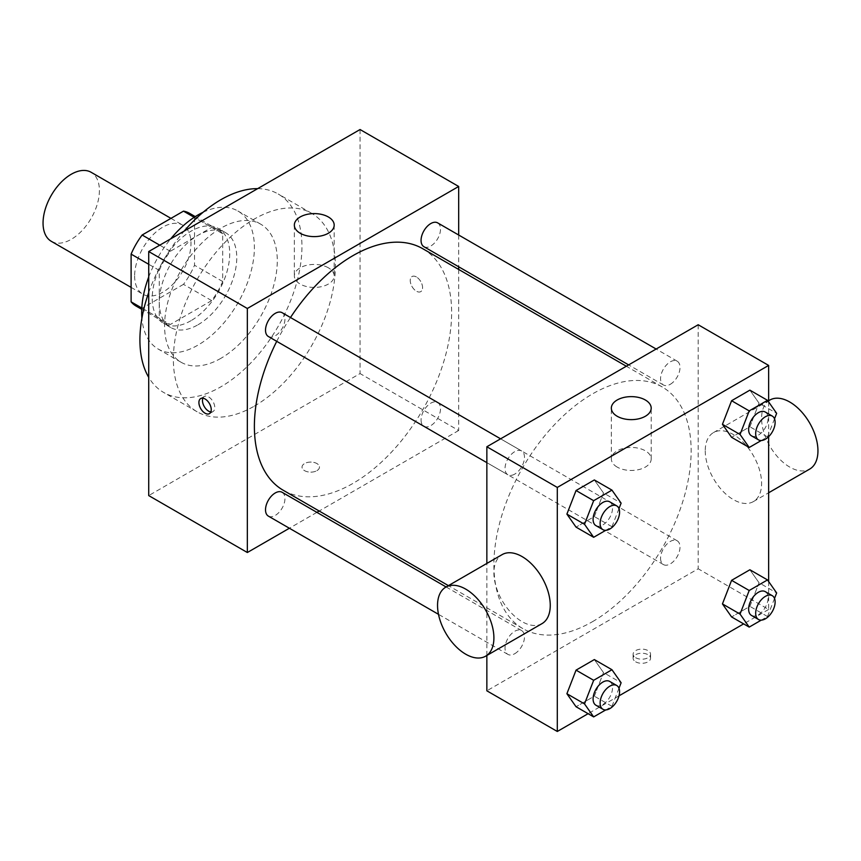 <?xml version="1.0" encoding="UTF-8"?>
<svg xmlns="http://www.w3.org/2000/svg" width="861" height="861" viewBox="0 0 861 861"><rect width="100%" height="100%" fill="white"/><g stroke="black" fill="none" stroke-linecap="round" stroke-linejoin="round"><path stroke-width="0.65" stroke-dasharray="4.3 3.23" d="M51.305 241.317A39.854 23.01 120 0 0 91.158 218.307A39.854 23.01 120 0 0 91.158 172.297M134.628 275.95A39.854 23.01 120 0 0 142.883 294.193A39.854 23.01 120 0 0 182.736 271.183A39.854 23.01 120 0 0 182.736 225.173A39.854 23.01 120 0 0 152.02 235.849A39.854 23.01 120 0 0 134.628 275.95M194.511 217.51L194.511 265.242A53.522 30.899 120 0 1 183.479 284.356L211.655 300.618A53.522 30.899 120 0 0 222.687 281.515L222.687 233.783L194.511 217.51A53.522 30.899 120 0 0 189.571 213.334M183.479 284.356L142.14 308.216A53.522 30.899 120 0 1 136.049 306.032M211.655 300.618L170.317 324.489L142.14 308.216M141.807 308.023L159.285 318.118L159.285 270.386L148.716 264.284M159.285 318.118A53.522 30.899 120 0 0 164.225 322.294A53.522 30.899 120 0 0 170.317 324.489M222.687 233.783A53.522 30.899 120 0 0 217.747 229.596A53.522 30.899 120 0 0 211.655 227.412L194.177 217.316M159.285 270.386A53.522 30.899 120 0 1 170.317 251.272L211.655 227.412M190.981 320.69A54.792 31.631 -60 0 1 163.59 323.402A54.792 31.631 -60 0 1 163.59 260.13A54.792 31.631 -60 0 1 218.382 228.499A54.792 31.631 -60 0 1 226.777 272.399A54.792 31.631 -60 0 1 190.981 320.69M198.03 324.758A54.792 31.631 120 0 0 233.826 276.467A54.792 31.631 120 0 0 225.431 232.567A54.792 31.631 120 0 0 183.199 247.247A54.792 31.631 120 0 0 159.285 302.383A54.792 31.631 120 0 0 170.629 327.471A54.792 31.631 120 0 0 198.03 324.758M170.317 251.272L159.748 245.181M222.687 281.515L194.511 265.242M203.088 212.28A79.696 46.01 -60 0 1 237.884 210.999A79.696 46.01 -60 0 1 250.099 274.863A79.696 46.01 -60 0 1 198.03 345.089A79.696 46.01 -60 0 1 158.176 349.039A79.696 46.01 -60 0 1 141.904 318.258M148.716 276.984A79.696 46.01 -60 0 1 170.747 238.831M220.922 358.305A79.696 46.01 -60 0 1 181.079 362.255A79.696 46.01 -60 0 1 181.079 270.225A79.696 46.01 -60 0 1 260.775 224.215A79.696 46.01 -60 0 1 272.991 288.08A79.696 46.01 -60 0 1 220.922 358.305M257.654 188.645A114.567 66.146 -60 0 1 278.211 194.016A114.567 66.146 -60 0 1 295.775 285.82A114.567 66.146 -60 0 1 220.922 386.783A114.567 66.146 -60 0 1 163.644 392.455A114.567 66.146 -60 0 1 148.716 377.333M148.716 292.503A114.567 66.146 -60 0 1 184.189 231.06M254.382 406.101A114.567 66.146 120 0 0 329.236 305.138A114.567 66.146 120 0 0 311.671 213.334A114.567 66.146 120 0 0 223.386 244.029A114.567 66.146 120 0 0 173.373 359.328A114.567 66.146 120 0 0 197.104 411.773A114.567 66.146 120 0 0 254.382 406.101M360.059 129.527L360.059 373.566L148.716 495.581M316.902 470.666A8.718 5.037 0 0 0 319.463 467.103A8.718 5.037 0 0 0 310.746 462.077A8.718 5.037 0 0 0 302.028 467.103A8.718 5.037 0 0 0 307.409 471.753A8.718 5.037 0 0 0 316.902 470.666A8.718 5.037 180 0 1 307.409 471.753A8.718 5.037 180 0 1 302.028 467.103A8.718 5.037 180 0 1 310.746 462.066A8.718 5.037 180 0 1 319.463 467.103A8.718 5.037 180 0 1 316.902 470.655M458.676 269.45L458.676 430.5L360.059 373.566M458.676 430.5L319.205 511.025M316.88 512.37L289.382 528.245M282.117 312.683A13.744 7.943 -60 0 1 284.216 323.704A13.744 7.943 -60 0 1 275.24 335.812A13.744 7.943 -60 0 1 268.363 336.5M282.117 492.288A13.744 7.943 -60 0 1 284.216 503.308A13.744 7.943 -60 0 1 275.24 515.427A13.744 7.943 -60 0 1 268.363 516.105M421.061 420.007A13.744 7.943 120 0 0 423.903 426.303A13.744 7.943 120 0 0 437.657 418.36A13.744 7.943 120 0 0 437.657 402.485A13.744 7.943 120 0 0 427.067 406.177A13.744 7.943 120 0 0 421.061 420.007M458.676 235.021L458.676 266.77M437.657 222.881A13.744 7.943 -60 0 1 439.767 233.901A13.744 7.943 -60 0 1 430.78 246.009A13.744 7.943 -60 0 1 423.903 246.698M422.751 248.7A139.471 80.525 -60 0 1 444.125 360.468A139.471 80.525 -60 0 1 353.01 483.376A139.471 80.525 -60 0 1 283.269 490.286M276.736 341.333A139.471 80.525 -60 0 1 290.491 317.515M416.412 276.962A8.718 5.037 -120 0 0 412.053 276.532A8.718 5.037 -120 0 0 412.053 286.595A8.718 5.037 -120 0 0 420.771 291.631A8.718 5.037 -120 0 0 422.105 284.647A8.718 5.037 -120 0 0 416.412 276.962A8.718 5.037 60 0 1 422.105 284.647A8.718 5.037 60 0 1 420.76 291.631A8.718 5.037 60 0 1 412.042 286.605A8.718 5.037 60 0 1 412.042 276.542A8.718 5.037 60 0 1 416.401 276.973M328.353 267.793A19.921 11.505 0 0 0 306.645 265.306A19.921 11.505 0 0 0 294.344 275.929A19.921 11.505 0 0 0 314.265 287.434A19.921 11.505 0 0 0 334.186 275.929A19.921 11.505 0 0 0 328.353 267.793M210.827 411.967A8.718 5.037 -120 0 0 212.979 411.601A8.718 5.037 -120 0 0 212.979 401.527A8.718 5.037 -120 0 0 204.261 396.501A8.718 5.037 -120 0 0 202.873 398.18M592.529 621.653A139.471 80.525 120 0 0 683.645 498.745A139.471 80.525 120 0 0 662.26 386.987A139.471 80.525 120 0 0 554.785 424.355A139.471 80.525 120 0 0 493.902 564.719A139.471 80.525 120 0 0 522.788 628.562A139.471 80.525 120 0 0 592.529 621.653M514.749 474.099A13.744 7.943 -60 0 1 507.882 474.777A13.744 7.943 -60 0 1 507.882 458.902A13.744 7.943 -60 0 1 521.626 450.97A13.744 7.943 -60 0 1 524.478 457.256A13.744 7.943 -60 0 1 514.749 474.099M660.57 558.294A13.744 7.943 120 0 0 663.422 564.579A13.744 7.943 120 0 0 677.166 556.647A13.744 7.943 120 0 0 677.166 540.773A13.744 7.943 120 0 0 666.575 544.453A13.744 7.943 120 0 0 660.57 558.294M514.749 653.703A13.744 7.943 120 0 0 523.736 641.596A13.744 7.943 120 0 0 521.626 630.575A13.744 7.943 120 0 0 511.036 634.256A13.744 7.943 120 0 0 505.03 648.096A13.744 7.943 120 0 0 507.882 654.382A13.744 7.943 120 0 0 514.749 653.703M670.299 384.297A13.744 7.943 120 0 0 679.275 372.178A13.744 7.943 120 0 0 677.166 361.168A13.744 7.943 120 0 0 666.575 364.849A13.744 7.943 120 0 0 660.57 378.679A13.744 7.943 120 0 0 663.422 384.975A13.744 7.943 120 0 0 670.299 384.297M698.196 324.748L698.196 568.787L486.852 690.802M486.852 655.469L486.852 563.438M768.636 581.541L768.636 609.459L698.196 568.787M768.636 609.459L743.635 623.891M619.016 695.839L588.095 713.694M635.676 661.818A8.718 5.037 0 0 0 645.169 662.916A8.718 5.037 0 0 0 650.55 658.256A8.718 5.037 0 0 0 641.832 653.23A8.718 5.037 0 0 0 633.115 658.256A8.718 5.037 0 0 0 635.676 661.818M759.047 403.174L749.888 390.151L759.047 403.174L749.888 426.765L731.592 437.323L749.888 426.765L759.047 403.174L776.654 413.345M603.496 672.581L594.348 659.569L603.496 672.581L594.348 696.172L576.052 706.741L594.348 696.172L603.496 672.581L621.115 682.751M768.636 401.936L768.636 436.688M759.047 582.779L749.888 569.767L759.047 582.779L749.888 606.37L731.592 616.939L749.888 606.37L759.047 582.779L776.654 592.949M603.496 492.976L594.348 479.954L603.496 492.976L594.348 516.568L576.052 527.126L594.348 516.568L603.496 492.976L621.115 503.147M705.234 450.83A39.854 23.01 -120 0 0 722.637 490.942A39.854 23.01 -120 0 0 753.343 501.619A39.854 23.01 -120 0 0 753.343 455.598A39.854 23.01 -120 0 0 713.489 432.588A39.854 23.01 -120 0 0 705.234 450.83M542 623.633A39.854 23.01 60 0 1 502.157 600.623A39.854 23.01 60 0 1 502.157 554.602M769.842 400.053A39.854 23.01 -120 0 0 761.598 418.295A39.854 23.01 -120 0 0 778.99 458.407A39.854 23.01 -120 0 0 809.695 469.084M617.176 467.082A19.921 11.505 180 0 1 611.342 458.956A19.921 11.505 180 0 1 631.274 447.451A19.921 11.505 180 0 1 651.196 458.956A19.921 11.505 180 0 1 638.894 469.579A19.921 11.505 180 0 1 617.176 467.082M635.676 657.718A8.718 5.037 0 0 0 645.169 658.816A8.718 5.037 0 0 0 650.55 654.166A8.718 5.037 0 0 0 641.832 649.129A8.718 5.037 0 0 0 633.115 654.166A8.718 5.037 0 0 0 635.676 657.718M618.984 508.636L611.956 526.728L605.735 530.322M595.93 525.619A13.744 7.943 120 0 0 609.685 517.676A13.744 7.943 120 0 0 609.685 501.802M611.956 526.728L594.348 516.568M774.523 418.833L767.506 436.925L761.275 440.52M751.481 435.817A13.744 7.943 120 0 0 765.225 427.874A13.744 7.943 120 0 0 765.225 411.999M767.506 436.925L749.888 426.765M618.984 688.251L611.956 706.343L605.735 709.938M595.93 705.224A13.744 7.943 120 0 0 609.685 697.292A13.744 7.943 120 0 0 609.685 681.417M611.956 706.343L594.348 696.172M774.523 598.449L767.506 616.541L761.275 620.135M751.481 615.421A13.744 7.943 120 0 0 765.225 607.489A13.744 7.943 120 0 0 765.225 591.615M767.506 616.541L749.888 606.37M131.109 287.391L142.883 294.193M170.952 218.371L182.736 225.173M225.431 232.567L218.382 228.499M170.629 327.471L163.59 323.402M217.747 229.596L195.264 216.617M164.225 322.294L141.742 309.314M260.775 224.215L237.884 210.999M181.079 362.255L158.176 349.039M311.671 213.334L278.211 194.016M197.104 411.773L163.644 392.455M294.344 225.108L294.344 275.929M334.186 225.108L334.186 275.929M209.438 413.646L212.979 411.601M200.721 398.546L204.261 396.501M662.26 386.987L626.334 366.237M522.788 628.562L448.42 585.631M486.852 462.648L507.882 474.777M500.607 438.83L521.626 450.97M677.166 540.773L437.657 402.485M663.422 564.579L423.903 426.303M521.626 630.575L446.106 586.965M507.882 654.382L438.497 614.334M677.166 361.168L656.147 349.028M663.422 384.975L628.648 364.903M753.343 501.619L768.636 492.783M713.489 432.588L768.636 400.752M651.196 458.956L651.196 408.125M611.342 458.956L611.342 408.125M633.115 654.166L633.115 658.256M650.55 654.166L650.55 658.256"/><path stroke-width="1.29" d="M170.952 218.371L91.158 172.297A39.854 23.01 120 0 0 60.442 182.973A39.854 23.01 120 0 0 43.05 223.074A39.854 23.01 120 0 0 51.305 241.317L131.109 287.391M159.748 245.181L142.14 235.01L183.479 211.139A53.522 30.899 120 0 1 189.571 213.334L195.264 216.617M141.807 308.023L131.109 301.845A53.522 30.899 120 0 0 136.049 306.032L141.742 309.314M131.109 301.845L131.109 254.113A53.522 30.899 120 0 1 142.14 235.01M148.716 264.284L131.109 254.113M194.177 217.316L183.479 211.139M141.904 318.258A79.696 46.01 -60 0 1 148.716 276.984M170.747 238.831A79.696 46.01 -60 0 1 203.088 212.28M148.716 377.333A114.567 66.146 -60 0 1 148.716 292.503M184.189 231.06A114.567 66.146 -60 0 1 257.654 188.645M289.382 528.245L247.344 552.514L148.716 495.581L148.716 251.541L360.059 129.527L458.676 186.471L458.676 235.021M319.205 511.025L316.88 512.37M486.852 462.648L268.363 336.5A13.744 7.943 -60 0 1 268.363 320.626A13.744 7.943 -60 0 1 282.117 312.683L500.607 438.83M438.497 614.334L268.363 516.105A13.744 7.943 -60 0 1 268.363 500.23A13.744 7.943 -60 0 1 282.117 492.288L446.106 586.965M458.676 266.77L458.676 269.45M247.344 552.514L247.344 308.486L458.676 186.471M628.648 364.903L423.903 246.698A13.744 7.943 -60 0 1 423.903 230.823A13.744 7.943 -60 0 1 437.657 222.881L656.147 349.028M448.42 585.631L283.269 490.286A139.471 80.525 -60 0 1 276.736 341.333M290.491 317.515A139.471 80.525 -60 0 1 422.751 248.7L626.334 366.237M205.079 413.215A8.718 5.037 60 0 1 199.375 405.531A8.718 5.037 60 0 1 200.721 398.546A8.718 5.037 60 0 1 209.438 403.583A8.718 5.037 60 0 1 209.438 413.646A8.718 5.037 60 0 1 205.079 413.215M247.344 308.486L148.716 251.541M328.353 216.972A19.921 11.505 180 0 1 334.186 225.108A19.921 11.505 180 0 1 314.265 236.614A19.921 11.505 180 0 1 294.344 225.108A19.921 11.505 180 0 1 306.645 214.475A19.921 11.505 180 0 1 328.353 216.972M202.873 398.18A8.718 5.037 -120 0 0 208.62 411.16A8.718 5.037 -120 0 0 210.827 411.967M588.095 713.694L557.304 731.473L486.852 690.802L486.852 655.469M486.852 563.438L486.852 446.762L698.196 324.748L768.636 365.419L768.636 401.936M743.635 623.891L619.016 695.839M731.592 437.323L722.444 424.312L731.592 400.72L749.888 390.151L731.592 400.72L722.444 424.312L731.592 437.323L749.199 447.494L740.051 434.471L749.199 410.891L767.506 400.322L776.654 413.345L774.523 418.833M576.052 706.741L566.893 693.718L576.052 670.138L594.348 659.569L576.052 670.138L566.893 693.718L576.052 706.741L593.659 716.901L584.511 703.889L593.659 680.298L611.956 669.729L621.115 682.751L618.984 688.251M768.636 436.688L768.636 581.541M557.304 731.473L557.304 487.434L768.636 365.419M731.592 616.939L722.444 603.916L731.592 580.336L749.888 569.767L731.592 580.336L722.444 603.916L731.592 616.939L749.199 627.099L740.051 614.087L749.199 590.495L767.506 579.927L776.654 592.949L774.523 598.449M576.052 527.126L566.893 514.114L576.052 490.522L594.348 479.954L576.052 490.522L566.893 514.114L576.052 527.126L593.659 537.296L584.511 524.274L593.659 500.693L611.956 490.124L621.115 503.147L618.984 508.636M557.304 487.434L486.852 446.762M617.176 416.261A19.921 11.505 180 0 1 611.342 408.125A19.921 11.505 180 0 1 631.274 396.63A19.921 11.505 180 0 1 651.196 408.125A19.921 11.505 180 0 1 638.894 418.758A19.921 11.505 180 0 1 617.176 416.261M445.794 587.148L502.157 554.602A39.854 23.01 60 0 1 532.862 565.279A39.854 23.01 60 0 1 550.254 605.391A39.854 23.01 60 0 1 542 623.633L485.647 656.168A39.854 23.01 60 0 1 445.794 633.158A39.854 23.01 60 0 1 445.794 587.148A39.854 23.01 60 0 1 476.51 597.825A39.854 23.01 60 0 1 493.902 637.926A39.854 23.01 60 0 1 485.647 656.168M768.636 492.783L809.695 469.084A39.854 23.01 -120 0 0 809.695 423.063A39.854 23.01 -120 0 0 769.842 400.053L768.636 400.752M605.735 530.322L593.659 537.296M616.724 505.87L609.685 501.802A13.744 7.943 120 0 0 599.095 505.493A13.744 7.943 120 0 0 593.089 519.323A13.744 7.943 120 0 0 595.93 525.619L602.98 529.687A13.744 7.943 120 0 0 616.724 521.744A13.744 7.943 120 0 0 616.724 505.87A13.744 7.943 120 0 0 606.133 509.561A13.744 7.943 120 0 0 600.128 523.391A13.744 7.943 120 0 0 602.98 529.687M584.511 524.274L566.893 514.114M593.659 500.693L576.052 490.522M611.956 490.124L594.348 479.954M761.275 440.52L749.199 447.494M772.274 416.067L765.225 411.999A13.744 7.943 120 0 0 754.634 415.691A13.744 7.943 120 0 0 748.629 429.521A13.744 7.943 120 0 0 751.481 435.817L758.519 439.885A13.744 7.943 120 0 0 772.274 431.942A13.744 7.943 120 0 0 772.274 416.067A13.744 7.943 120 0 0 761.673 419.759A13.744 7.943 120 0 0 755.678 433.589A13.744 7.943 120 0 0 758.519 439.885M740.051 434.471L722.444 424.312M749.199 410.891L731.592 400.72M767.506 400.322L749.888 390.151M605.735 709.938L593.659 716.901M616.724 685.485L609.685 681.417A13.744 7.943 120 0 0 599.095 685.098A13.744 7.943 120 0 0 593.089 698.928A13.744 7.943 120 0 0 595.93 705.224L602.98 709.292A13.744 7.943 120 0 0 616.724 701.36A13.744 7.943 120 0 0 616.724 685.485A13.744 7.943 120 0 0 606.133 689.166A13.744 7.943 120 0 0 600.128 702.996A13.744 7.943 120 0 0 602.98 709.292M584.511 703.889L566.893 693.718M593.659 680.298L576.052 670.138M611.956 669.729L594.348 659.569M761.275 620.135L749.199 627.099M772.274 595.683L765.225 591.615A13.744 7.943 120 0 0 754.634 595.295A13.744 7.943 120 0 0 748.629 609.125A13.744 7.943 120 0 0 751.481 615.421L758.519 619.49A13.744 7.943 120 0 0 772.274 611.558A13.744 7.943 120 0 0 772.274 595.683A13.744 7.943 120 0 0 761.673 599.364A13.744 7.943 120 0 0 755.678 613.193A13.744 7.943 120 0 0 758.519 619.49M740.051 614.087L722.444 603.916M749.199 590.495L731.592 580.336M767.506 579.927L749.888 569.767"/></g></svg>
